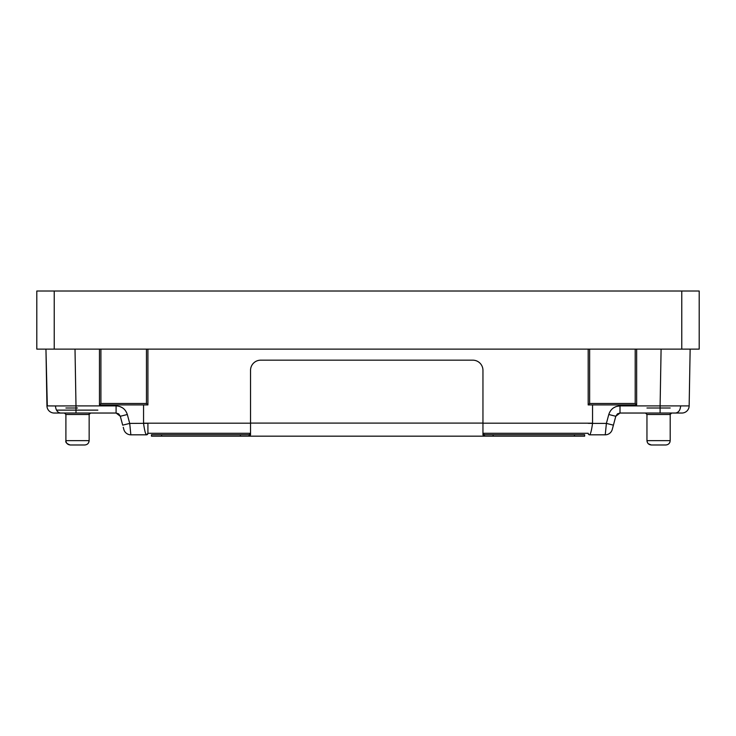 <?xml version="1.0" encoding="UTF-8"?>
<svg xmlns="http://www.w3.org/2000/svg" width="736" height="736" viewBox="0 0 736 736"><rect width="100%" height="100%" fill="white"/><g stroke="black" fill="none" stroke-linecap="round" stroke-linejoin="round"><path stroke-width="1.1" d="M47.306 405.913L45.954 349.112L46.948 405.895L55.458 405.95L75.992 405.895L75.008 349.112M75.992 413.034L75.992 405.895L116.095 405.895L116.095 413.034L54.206 413.034A7.259 7.259 0 0 1 46.948 405.895A7.259 7.259 0 0 0 54.206 413.034L97.86 413.034M90.602 413.034L89.148 414.488L90.602 413.034L89.148 414.488L65.9 414.488L64.455 413.034M97.86 410.127L57.187 410.127M116.178 405.895L116.095 405.895C121.808 406.263 125.552 409.133 127.319 414.506L129.711 423.402L130.852 434.82L146.464 434.82A1.454 1.454 0 0 0 147.918 433.366L147.918 423.329L129.711 423.402L122.691 425.16L120.308 416.263L118.726 413.917M130.852 434.82A7.259 7.259 0 0 1 123.841 429.438A7.259 7.259 0 0 0 130.852 434.82M123.271 427.312L123.841 429.438M143.557 404.92L143.557 423.402C144.523 430.302 145.498 434.111 146.464 434.82A1.454 1.454 0 0 0 147.918 433.366L146.464 434.82M122.691 425.16L120.308 416.263L116.095 413.034L118.634 413.844M127.319 414.506L120.308 416.263M147.918 349.112L147.918 404.92L99.452 404.92L100.906 403.494L146.464 403.494L147.918 404.92L99.452 404.92L99.452 349.112M588.616 434.396L588.184 433.366A1.454 1.454 0 0 0 589.637 434.82L605.25 434.82A7.259 7.259 0 0 0 612.26 429.438L613.41 425.16L612.26 429.438A7.259 7.259 0 0 1 605.25 434.82L606.39 423.402L608.782 414.506C610.549 409.133 614.293 406.263 620.006 405.895L620.006 413.034L617.467 413.844L615.793 416.263L608.782 414.506L615.793 416.263L613.41 425.16L615.793 416.263L620.006 413.034L681.895 413.034A7.259 7.259 0 0 0 689.154 405.895L688.795 405.913M660.799 405.895L689.154 405.895A7.259 7.259 0 0 1 681.895 413.034L620.006 413.034M588.184 433.366A1.454 1.454 0 0 0 589.637 434.82C590.603 434.111 591.578 430.302 592.544 423.402L588.184 423.329M636.649 349.112L636.649 404.92L635.196 403.494L589.637 403.494L588.184 404.92L588.184 349.112M592.544 404.92L592.544 423.402L606.39 423.402L613.41 425.16M671.655 413.034L670.202 414.488L671.655 413.034L670.202 414.488L646.953 414.488L645.5 413.034M690.147 349.112L689.154 405.895M147.918 433.274L250.534 433.274M482.954 433.274L588.184 433.274M65.9 408.002L77.528 408.002M77.528 444.986L70.26 444.986L77.528 444.986M646.953 408.002L670.202 408.002M647.478 442.704L646.953 440.643L670.202 440.634L670.202 413.034M648.232 443.716L651.314 444.986L665.841 444.986C668.472 444.71 669.916 443.256 670.202 440.634M651.314 444.986L665.841 444.986L651.314 444.986C648.683 444.719 647.229 443.265 646.953 440.634L646.953 414.488M65.9 414.488L65.9 440.634C66.176 443.265 67.629 444.719 70.26 444.986L84.787 444.986L70.26 444.986C66.755 443.799 65.302 442.345 65.9 440.634L89.148 440.634L88.624 442.704L89.148 440.634L89.148 413.034M681.766 291.014L36.8 291.014L36.8 349.112L699.2 349.112L699.2 291.014L681.766 291.014L681.766 349.112M574.466 434.718L574.466 436.172L584.642 436.172L584.642 434.718L484.472 434.718L482.954 433.651M574.466 436.172L484.472 436.172L482.954 434.976L482.954 370.337A10.166 10.166 0 0 0 472.788 360.171L260.7 360.171A10.166 10.166 0 0 0 250.534 370.337L250.534 434.976L249.016 436.172L151.46 436.172L151.46 434.718L161.635 434.718L161.635 436.172M250.534 433.651L249.016 434.718L161.635 434.718M249.016 434.718L249.016 436.172L484.472 436.172L484.472 434.718M54.206 413.034A7.259 7.259 0 0 1 46.948 405.895M60.591 413.034C57.555 412.592 55.835 410.237 55.458 405.95M122.608 407.891L119.83 406.511M100.906 403.494L100.906 349.112M146.464 403.494L146.464 349.112M605.25 434.82A7.259 7.259 0 0 0 612.26 429.438M636.649 404.92L588.184 404.92L636.649 404.92M661.094 349.112L660.109 405.895L620.006 405.895L616.299 406.502M615.968 406.612L613.474 407.9M589.637 349.112L589.637 403.494M635.196 349.112L635.196 403.494M660.109 413.034L660.109 405.895M675.51 413.034C678.555 412.592 680.266 410.237 680.644 405.95M143.557 423.191L250.534 423.191M482.954 423.191L592.544 423.191M54.234 291.014L54.234 349.112M493.12 434.718L493.12 436.172M240.368 434.718L240.368 436.172M250.534 423.099L482.954 423.099M89.148 440.634C88.872 443.265 87.418 444.719 84.787 444.986M88.191 443.357L87.492 444.047M669.944 442.106L669.659 442.722M669.254 443.339L668.546 444.047"/></g></svg>
